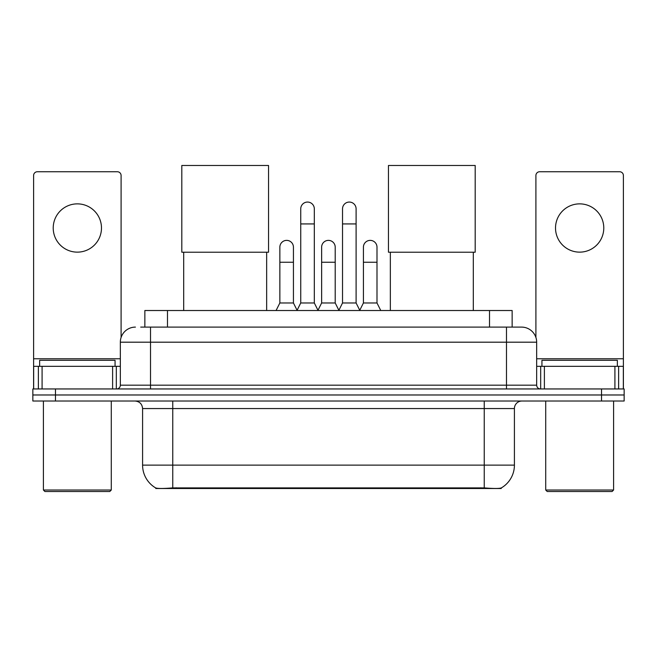 <?xml version="1.0" encoding="UTF-8"?>
<svg xmlns="http://www.w3.org/2000/svg" width="657" height="657" viewBox="0 0 657 657"><rect width="100%" height="100%" fill="white"/><g stroke="black" fill="none" stroke-linecap="round" stroke-linejoin="round"><path stroke-width="0.99" d="M144.86 327.104L144.86 310.515L512.14 310.515L512.14 327.104M501.217 487.97L501.217 488.504L155.783 488.504L155.783 487.97M142.585 465.123L172.758 465.123L172.758 408.555L142.585 408.555L142.585 465.123A26.395 26.395 0 0 0 155.635 487.896C157.59 488.66 163.297 488.66 172.758 487.896L484.242 487.896C493.694 488.66 499.402 488.66 501.365 487.896A26.395 26.395 0 0 0 514.415 465.123L514.415 408.555A7.539 7.539 0 0 1 521.954 401.016M55.475 388.952L624.15 388.952L624.15 394.98L32.85 394.98L32.85 401.016L55.475 401.016L55.475 394.98L32.85 394.98L32.85 388.952L55.475 388.952L55.475 394.98L624.15 394.98L624.15 401.016L55.475 401.016M141.05 327.104L516.295 327.104M140.705 327.104L150.51 327.104L150.51 342.19L120.338 342.19L120.338 385.183A3.77 3.77 0 0 1 116.568 388.952M135.424 327.104A15.086 15.086 0 0 0 120.338 342.19M521.576 327.104A15.086 15.086 0 0 1 536.662 342.19L506.49 342.19L506.49 327.104L521.346 327.104M536.662 342.19L536.662 385.183C536.884 387.466 538.14 388.722 540.432 388.952M624.15 388.952L624.15 394.98M77.345 203.867A24.137 24.137 0 0 0 53.217 228.004A24.137 24.137 0 0 0 77.345 252.14A24.137 24.137 0 0 0 101.482 228.004A24.137 24.137 0 0 0 77.345 203.867M112.61 388.952L112.61 366.327L42.089 366.327L42.089 388.952M121.093 337.476L121.093 175.509A3.77 3.77 0 0 0 117.324 171.74L37.375 171.74A3.77 3.77 0 0 0 33.606 175.509L33.606 366.327L42.089 366.327M112.61 366.327L120.338 366.327M33.606 388.952L33.606 366.327M109.776 491.526L44.914 491.526L43.411 490.015L111.288 490.015L109.776 491.526M43.411 401.016L43.411 490.015M111.288 401.016L111.288 490.015M115.057 366.327L115.057 360.291L39.642 360.291L39.642 366.327M183.689 252.214L183.689 310.515M266.652 252.214L266.652 310.515M181.808 165.474L268.541 165.474L268.541 252.214L181.808 252.214L181.808 165.474M390.348 252.214L390.348 310.515M473.311 252.214L473.311 310.515M388.459 165.474L475.192 165.474L475.192 252.214L388.459 252.214L388.459 165.474M296.972 310.515L300.742 302.967L314.317 302.967L318.095 310.515M314.317 302.967L314.317 208.844A6.792 6.792 0 0 0 307.533 202.06A6.792 6.792 0 0 1 307.961 202.069M300.742 302.967L300.742 223.93L314.317 223.93M300.742 223.93L300.742 208.844A6.792 6.792 0 0 1 307.533 202.06M338.757 310.515L342.527 302.967L356.102 302.967L359.872 310.515M356.102 302.967L356.102 208.844A6.792 6.792 0 0 0 349.319 202.06A6.792 6.792 0 0 1 349.746 202.069M342.527 302.967L342.527 223.93L356.102 223.93M342.527 223.93L342.527 208.844A6.792 6.792 0 0 1 349.319 202.06M276.08 310.515L279.857 302.967L293.433 302.967L297.087 310.285M293.433 302.967L293.433 247.155A6.792 6.792 0 0 0 287.068 240.388A6.792 6.792 0 0 1 293.433 247.155M279.857 302.967L279.857 262.242L293.433 262.242M279.857 262.242L279.857 247.155A6.792 6.792 0 0 1 287.068 240.388M317.98 310.285L321.634 302.967L335.21 302.967L338.872 310.285M335.21 302.967L335.21 247.155A6.792 6.792 0 0 0 328.853 240.388A6.792 6.792 0 0 1 335.21 247.155M321.634 302.967L321.634 262.242L335.21 262.242M321.634 262.242L321.634 247.155A6.792 6.792 0 0 1 328.853 240.388M359.765 310.285L363.42 302.967L376.995 302.967L380.764 310.515M376.995 302.967L376.995 247.155A6.792 6.792 0 0 0 370.63 240.388A6.792 6.792 0 0 1 376.995 247.155M363.42 302.967L363.42 262.242L376.995 262.242M363.42 262.242L363.42 247.155A6.792 6.792 0 0 1 370.63 240.388M579.655 203.867A24.137 24.137 0 0 0 555.518 228.004A24.137 24.137 0 0 0 579.655 252.14A24.137 24.137 0 0 0 603.783 228.004A24.137 24.137 0 0 0 579.655 203.867M614.911 388.952L614.911 366.327L544.39 366.327L544.39 388.952M623.394 388.952L623.394 366.327L623.394 388.952M614.911 366.327L623.394 366.327L623.394 175.509A3.77 3.77 0 0 0 619.625 171.74L539.676 171.74A3.77 3.77 0 0 0 535.907 175.509L535.907 337.476M536.662 366.327L544.39 366.327M612.086 491.526L547.224 491.526L545.712 490.015L613.589 490.015L612.086 491.526M545.712 401.016L545.712 490.015M613.589 401.016L613.589 490.015M617.358 366.327L617.358 360.291L541.943 360.291L541.943 366.327M480.85 488.504L480.85 487.765M176.15 488.504L176.15 487.765M167.486 327.104L167.486 310.515M489.514 327.104L489.514 310.515M484.242 401.016L484.242 408.555L172.758 408.555L172.758 401.016M514.415 408.555L484.242 408.555L484.242 465.123L514.415 465.123M484.242 487.896L484.242 465.123L172.758 465.123L172.758 487.896M601.525 401.016L601.525 388.952M150.51 388.952L150.51 385.183L536.662 385.183M120.338 385.183L150.51 385.183L150.51 342.19L506.49 342.19L506.49 388.952M120.338 358.779L33.606 358.779M116.322 366.327L116.322 388.952M33.663 366.327L33.663 388.952M38.377 388.952L38.377 366.327M623.394 358.779L536.662 358.779M623.337 388.952L623.337 366.327M618.623 366.327L618.623 388.952M540.678 388.952L540.678 366.327M142.585 408.555C142.142 403.981 139.629 401.468 135.046 401.016"/></g></svg>
